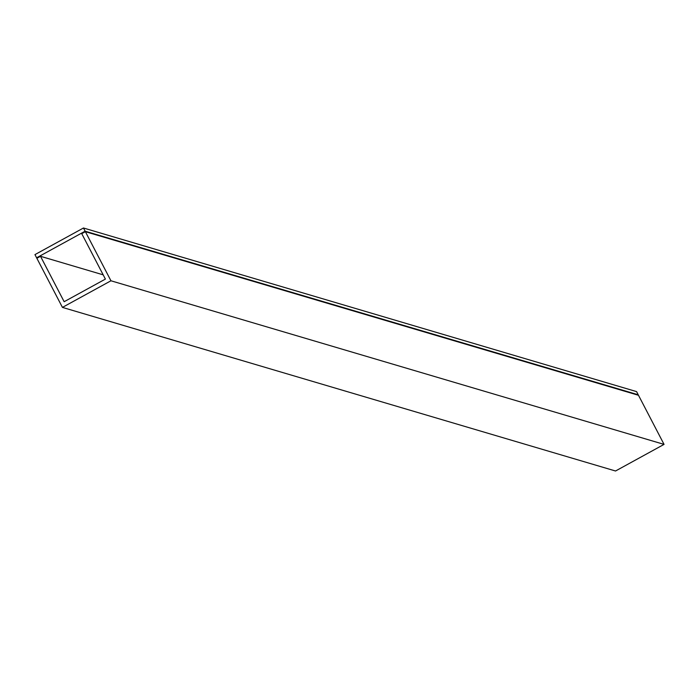 <?xml version="1.0" encoding="UTF-8"?>
<svg xmlns="http://www.w3.org/2000/svg" width="699" height="699" viewBox="0 0 699 699"><rect width="100%" height="100%" fill="white"/><g stroke="black" fill="none" stroke-linecap="round" stroke-linejoin="round"><path stroke-width="1.05" d="M110.949 280.78L85.383 231.684L81.748 233.676L105.392 279.093L64.151 301.715L40.507 256.297L36.864 258.298L62.429 307.394L615.531 471.004L664.05 444.389L110.949 280.78L62.429 307.394M40.507 256.297L103.172 274.838M85.383 231.684L638.493 395.284L664.05 444.389M83.469 227.996L85.129 231.194L638.231 394.795L636.571 391.606L83.469 227.996L34.95 254.611L36.61 257.8L37.362 258.027M85.129 231.194L36.61 257.8M638.231 394.795L637.741 395.066"/></g></svg>
